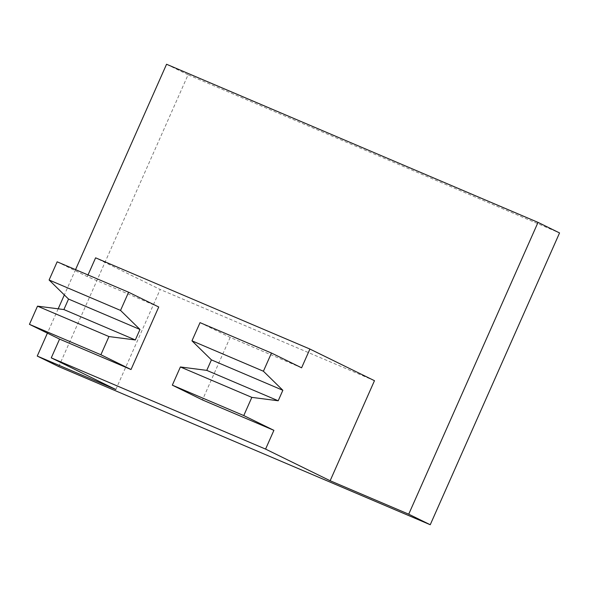 <?xml version="1.0" encoding="UTF-8"?>
<svg xmlns="http://www.w3.org/2000/svg" width="589" height="589" viewBox="0 0 589 589"><rect width="100%" height="100%" fill="white"/><g stroke="black" fill="none" stroke-linecap="round" stroke-linejoin="round"><path stroke-width="0.44" stroke-dasharray="2.94 2.21" d="M115.827 389.513L160.164 289.471L95.602 257.827M374.471 380.693L160.164 289.471M75.547 269.637L64.334 294.942M58.178 308.82L47.4 333.146M58.767 366.616L188.075 74.81L559.55 232.935M188.075 74.81L166.554 64.26M301.597 367.808L230.159 337.401L200.032 322.632M158.728 306.994L87.29 276.58L57.162 261.818M230.159 337.401L202.454 399.931M87.29 276.58L88.011 274.945"/><path stroke-width="0.88" d="M408.722 514.19L430.242 524.74L58.767 366.616L37.247 356.065L115.827 389.513L51.265 357.869L265.58 449.098L330.142 480.742L408.722 514.19L538.029 222.384L166.554 64.26L75.547 269.637M88.011 274.945L95.602 257.827L309.91 349.049L374.471 380.693L330.142 480.742M64.334 294.942L58.178 308.82M47.4 333.146L37.247 356.065M430.242 524.74L559.55 232.935L538.029 222.384M309.91 349.049L301.597 367.808L271.47 353.039L200.032 322.632L191.97 340.825L211.414 359.879L282.853 390.286L263.408 371.232L191.97 340.825M51.265 357.869L59.577 339.109L131.016 369.524L158.728 306.994L128.593 292.225L57.162 261.818L49.101 280.003L68.545 299.065L139.983 329.472L120.539 310.418L49.101 280.003M271.47 353.039L263.408 371.232M120.539 310.418L128.593 292.225M243.765 415.569L172.327 385.162L202.454 399.931L273.892 430.338L243.765 415.569L251.827 397.376L278.207 400.778L206.768 370.371L211.414 359.879M278.207 400.778L282.853 390.286M131.016 369.524L100.888 354.755L108.95 336.562L135.33 339.963L63.892 309.556L68.545 299.065M135.33 339.963L139.983 329.472M251.827 397.376L180.389 366.969L206.768 370.371M108.95 336.562L37.512 306.155L63.892 309.556M172.327 385.162L180.389 366.969M100.888 354.755L29.45 324.348L37.512 306.155M59.577 339.109L29.45 324.348M273.892 430.338L265.58 449.098"/></g></svg>
